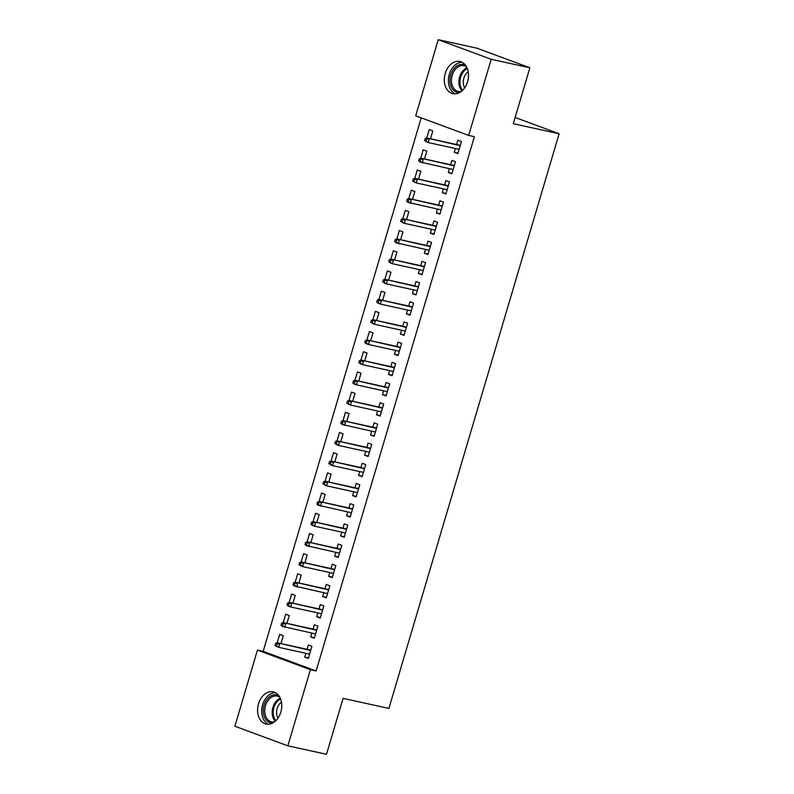 <?xml version="1.0" encoding="UTF-8"?>
<svg xmlns="http://www.w3.org/2000/svg" width="794" height="794" viewBox="0 0 794 794"><rect width="100%" height="100%" fill="white"/><g stroke="black" fill="none" stroke-linecap="round" stroke-linejoin="round"><path stroke-width="1.19" d="M467.577 81.693A16.466 11.85 102.4 0 1 452.888 93.652A16.466 11.85 102.4 0 1 445.245 73.435A16.466 11.85 102.4 0 1 459.944 61.485A16.466 11.85 102.4 0 1 467.577 81.693M280.848 712.089A16.466 11.85 102.4 0 1 266.159 724.039A16.466 11.85 102.4 0 1 258.516 703.821A16.466 11.85 102.4 0 1 273.215 691.872A16.466 11.85 102.4 0 1 280.848 712.089M421.197 117.859L263.161 651.358L257.435 650.097L310.394 669.699L287.845 745.824L234.885 726.222L257.435 650.097M415.699 115.825L438.248 39.7L491.208 59.292L468.659 135.417L415.699 115.825M491.208 59.292L529.866 67.778L476.906 48.176L438.248 39.7M529.866 67.778L513.291 123.705L559.115 133.759L515.137 117.482M559.115 133.759L388.891 708.417L343.077 698.373L326.503 754.3L287.845 745.824M420.502 162.095L423.321 162.969M419.659 161.907L453.146 169.519M420.77 158.155L423.252 149.798L426.825 151.118L424.502 158.969M452.014 173.32L448.292 172.506L451.865 173.826L455.458 161.708L451.875 160.388L450.595 164.695M448.292 172.506L449.414 168.695M408.543 202.48L411.352 203.353M407.699 202.291L441.176 209.894M408.811 198.54L411.292 190.173L414.865 191.503L412.543 199.354M440.055 213.705L436.323 212.881L439.906 214.211L443.489 202.093L439.916 200.773L438.635 205.08M436.323 212.881L437.454 209.08M396.583 242.865L399.392 243.738M395.74 242.676L429.217 250.279M396.851 238.925L399.322 230.558L402.905 231.888L400.573 239.738M428.095 254.09L424.363 253.266L427.946 254.596L431.529 242.478L427.956 241.158L426.676 245.465M424.363 253.266L425.495 249.465M384.614 283.25L387.432 284.123M384.882 279.309L387.363 270.943L390.946 272.273L388.613 280.123M416.125 294.475L412.404 293.651L415.977 294.981L419.569 282.863L415.987 281.542L414.716 285.85M412.404 293.651L413.525 289.85M372.654 323.624L375.463 324.508M372.922 319.694L375.403 311.327L378.976 312.657L376.654 320.508M404.166 334.85L400.434 334.036L404.017 335.366L407.61 323.247L404.027 321.917L402.747 326.235M400.434 334.036L401.566 330.235M360.694 364.009L363.503 364.893M360.962 360.079L363.434 351.712L367.017 353.032L364.694 360.893M392.206 375.234L388.474 374.421L392.057 375.741L395.64 363.632L392.067 362.302L390.787 366.62M388.474 374.421L389.606 370.619M348.735 404.394L351.543 405.277M349.003 400.454L351.474 392.097L355.057 393.417L352.725 401.278M380.247 415.619L376.515 414.805L380.088 416.125L383.681 404.017L380.108 402.687L378.827 407.004M376.515 414.805L377.636 411.004M336.765 444.779L339.584 445.662M337.033 440.839L339.514 432.482L343.097 433.802L340.765 441.663M368.277 456.004L364.555 455.19L368.128 456.51L371.721 444.402L368.138 443.072L366.868 447.379M364.555 455.19L365.677 451.379M324.806 485.164L327.614 486.047M325.074 481.224L327.555 472.867L331.128 474.187L328.805 482.047M356.317 496.389L352.586 495.575L356.169 496.895L359.761 484.777L356.178 483.457L354.898 487.764M352.586 495.575L353.717 491.764M312.846 525.549L315.655 526.422M313.114 521.608L315.585 513.252L319.168 514.572L316.846 522.432M344.358 536.774L340.626 535.96L344.209 537.28L347.792 525.162L344.219 523.841L342.939 528.149M340.626 535.96L341.757 532.149M300.886 565.933L303.695 566.807M301.154 561.993L303.626 553.636L307.209 554.956L304.876 562.807M332.398 577.159L328.666 576.335L332.239 577.665L335.832 565.546L332.249 564.226L330.979 568.534M328.666 576.335L329.788 572.534M288.917 606.318L291.735 607.192M289.185 602.378L291.666 594.011L295.239 595.341L292.917 603.192M320.429 617.543L316.707 616.72L320.28 618.05L323.873 605.931L320.29 604.611L319.019 608.919M316.707 616.72L317.828 612.918M276.957 646.703L279.766 647.576M310.782 650.117L277.195 642.753L279.706 634.396L283.279 635.726L280.957 643.577M308.469 657.928L304.737 657.104L308.32 658.434L311.903 646.316L308.33 644.996L307.05 649.303M304.737 657.104L305.869 653.303M263.161 651.358L316.121 670.95L474.385 136.677L468.659 135.417M314.454 637.731L310.722 636.917L314.305 638.237L317.888 626.129L314.315 624.799L313.034 629.116M310.722 636.917L311.853 633.106M282.942 626.506L285.751 627.389M282.098 626.327L315.575 633.93M283.21 622.565L285.681 614.209L289.264 615.529L286.932 623.389M326.413 597.346L322.682 596.532L326.265 597.852L329.847 585.744L326.274 584.414L324.994 588.731M322.682 596.532L323.813 592.731M294.902 586.121L297.71 587.004M294.058 585.942L327.535 593.545M295.169 582.181L297.651 573.824L301.224 575.144L298.901 583.004M338.373 556.961L334.651 556.147L338.224 557.467L341.817 545.359L338.234 544.029L336.954 548.346M334.651 556.147L335.773 552.346M306.861 545.736L309.68 546.619M306.018 545.557L339.504 553.16M307.129 541.806L309.61 533.439L313.183 534.759L310.861 542.62M350.333 516.586L346.611 515.763L350.184 517.092L353.777 504.974L350.194 503.644L348.923 507.962M346.611 515.763L347.732 511.961M318.831 505.361L321.639 506.235M317.977 505.173L351.464 512.775M319.099 501.421L321.57 493.054L325.153 494.384L322.821 502.235M362.302 476.202L358.57 475.378L362.153 476.708L365.736 464.589L362.163 463.269L360.883 467.577M358.57 475.378L359.702 471.576M330.79 464.976L333.599 465.85M331.058 461.036L333.53 452.669L337.113 453.999L334.78 461.85M374.262 435.817L370.53 434.993L374.113 436.323L377.696 424.204L374.123 422.884L372.843 427.192M370.53 434.993L371.661 431.192M342.75 424.592L345.559 425.465M341.906 424.403L375.393 432.005M343.018 420.651L345.499 412.284L349.072 413.614L346.75 421.465M386.221 395.432L382.5 394.608L386.073 395.938L389.665 383.82L386.083 382.5L384.802 386.807M382.5 394.608L383.621 390.807M354.71 384.207L357.528 385.08M388.534 387.631L354.948 380.257L357.459 371.91L361.032 373.23L358.709 381.08M398.181 355.047L394.459 354.233L398.032 355.553L401.625 343.435L398.042 342.115L396.772 346.422M394.459 354.233L395.581 350.422M366.679 343.822L369.488 344.695M400.494 347.246L366.907 339.872L369.418 331.525L373.001 332.845L370.669 340.695M410.151 314.662L406.419 313.848L410.002 315.168L413.585 303.05L410.012 301.73L408.731 306.037M406.419 313.848L407.55 310.037M378.639 303.437L381.448 304.32M412.463 306.861L378.877 299.487L381.378 291.14L384.961 292.46L382.629 300.321M422.11 274.277L418.378 273.464L421.961 274.784L425.544 262.665L421.971 261.345L420.691 265.653M418.378 273.464L419.51 269.652M390.598 263.052L393.407 263.936M424.423 266.476L390.837 259.112L393.348 250.755L396.921 252.075L394.598 259.936M434.07 233.893L430.348 233.079L433.921 234.399L437.514 222.29L433.931 220.96L432.661 225.278M430.348 233.079L431.47 229.268M402.558 222.667L405.377 223.551M436.382 226.092L402.796 218.727L405.307 210.37L408.88 211.69L406.558 219.551M446.039 193.508L442.308 192.694L445.881 194.014L449.473 181.905L445.891 180.575L444.62 184.893M442.308 192.694L443.429 188.893M414.528 182.283L417.336 183.166M414.796 178.352L417.267 169.985L420.85 171.305L418.517 179.166M457.999 153.123L454.267 152.309L457.85 153.629L461.433 141.521L457.86 140.191L456.58 144.508M454.267 152.309L455.399 148.508M426.487 141.898L429.296 142.781M426.755 137.967L429.226 129.601L432.809 130.931L430.487 138.781M316.121 670.95L310.394 669.699M275.667 643.368L275.071 645.383L276.501 645.909L277.096 643.894L275.667 643.368L277.195 642.753L310.672 650.485M277.096 643.894L279.766 643.706L278.694 647.338L309.6 654.117M276.501 645.909L278.694 647.338L275.071 645.383M316.766 629.93L283.17 622.565L316.657 630.297M283.081 623.707L285.751 623.518L284.679 627.151L282.475 625.722L283.081 623.707L281.642 623.171L281.046 625.196L282.475 625.722M283.17 622.565L281.642 623.171M281.046 625.196L282.098 626.198M322.741 609.732L289.155 602.368L322.632 610.1M289.056 603.509L287.627 602.983L287.031 604.998L288.46 605.534L289.056 603.509L291.735 603.321L290.654 606.953L321.56 613.732M288.46 605.534L290.654 606.953L288.083 606.001L287.031 604.998M289.155 602.368L287.627 602.983M272.908 722.897A14.252 10.253 102.4 0 1 265.365 718.848A14.252 10.253 102.4 0 1 265.801 701.132A14.252 10.253 102.4 0 1 278.863 695.733M279.825 697.261A13.19 9.498 -77.6 0 0 277.235 696.11A13.19 9.498 -77.6 0 0 266.447 703.107A13.19 9.498 -77.6 0 0 266.695 718.262A13.19 9.498 -77.6 0 0 271.578 721.875A13.19 9.498 -77.6 0 0 274.416 721.915M275.359 692.656A16.356 11.771 -77.6 0 0 263.32 702.68A16.356 11.771 -77.6 0 0 264.134 720.337A16.356 11.771 -77.6 0 0 268.441 724.227M277.95 718.183A10.391 7.474 102.4 0 1 281.473 702.134M459.637 92.511A14.252 10.253 102.4 0 1 452.094 88.462A14.252 10.253 102.4 0 1 452.54 70.735A14.252 10.253 102.4 0 1 465.592 65.346M466.554 66.875A13.19 9.498 -77.6 0 0 463.964 65.713A13.19 9.498 -77.6 0 0 453.176 72.711A13.19 9.498 -77.6 0 0 453.424 87.876A13.19 9.498 -77.6 0 0 458.307 91.489A13.19 9.498 -77.6 0 0 461.145 91.518M462.098 62.269A16.356 11.771 -77.6 0 0 450.049 72.294A16.356 11.771 -77.6 0 0 450.863 89.94A16.356 11.771 -77.6 0 0 455.17 93.841M464.689 87.787A10.391 7.474 102.4 0 1 468.202 71.738M328.726 589.545L295.14 582.181L328.617 589.912M295.04 583.322L297.71 583.133L296.638 586.766L294.445 585.337L295.04 583.322L293.611 582.786L293.006 584.811L294.445 585.337M295.14 582.181L293.611 582.786M293.006 584.811L294.058 585.813M334.701 569.358L301.115 561.983L334.602 569.715M301.025 563.125L299.586 562.599L298.991 564.613L300.42 565.149L301.025 563.125L303.695 562.936L302.613 566.579L333.52 573.357M300.42 565.149L302.613 566.579L300.043 565.616L298.991 564.613M301.115 561.983L299.586 562.599M340.686 549.16L307.099 541.796L340.576 549.527M307 542.937L309.68 542.749L308.598 546.381L306.405 544.952L307 542.937L305.571 542.401L304.975 544.426L306.405 544.952M307.099 541.796L305.571 542.401M304.975 544.426L306.018 545.428M346.67 528.973L313.084 521.598L346.561 529.33M312.985 522.74L311.556 522.214L310.95 524.229L312.389 524.765L312.985 522.74L315.655 522.551L314.583 526.194L345.479 532.973M312.389 524.765L314.583 526.194L312.002 525.241L310.95 524.229M313.084 521.598L311.556 522.214M352.645 508.775L319.059 501.411L352.536 509.143M318.96 502.552L321.639 502.364L320.558 505.996L318.364 504.567L318.96 502.552L317.531 502.026L316.935 504.041L318.364 504.567M319.059 501.411L317.531 502.026M316.935 504.041L317.987 505.044M358.63 488.588L325.044 481.214L358.521 488.955M324.945 482.355L323.515 481.829L322.92 483.854L324.349 484.38L324.945 482.355L327.614 482.176L326.542 485.809L357.449 492.588M324.349 484.38L326.542 485.809L322.92 483.854M325.044 481.214L323.515 481.829M364.615 468.391L331.019 461.026L364.506 468.758M330.929 462.168L329.5 461.642L328.895 463.656L330.324 464.182L330.929 462.168L333.599 461.979L332.527 465.612L363.424 472.39M330.324 464.182L332.527 465.612L328.895 463.656M331.019 461.026L329.5 461.642M370.59 448.203L337.003 440.839L370.48 448.57M336.904 441.98L335.475 441.444L334.879 443.469L336.309 443.995L336.904 441.98L339.584 441.792L338.502 445.424L369.409 452.203M336.309 443.995L338.502 445.424L334.879 443.469M337.003 440.839L335.475 441.444M376.574 428.006L342.988 420.641L376.465 428.373M342.889 421.783L345.559 421.594L344.487 425.227L342.293 423.807L342.889 421.783L341.46 421.257L340.864 423.271L342.293 423.807M342.988 420.641L341.46 421.257M340.864 423.271L341.906 424.274M382.549 407.818L348.963 400.454L382.45 408.185M348.874 401.595L347.435 401.059L346.839 403.084L348.268 403.61L348.874 401.595L351.543 401.407L350.462 405.039L381.368 411.818M348.268 403.61L350.462 405.039L346.839 403.084M348.963 400.454L347.435 401.059M353.419 380.872L352.824 382.887L354.253 383.423L354.849 381.398L353.419 380.872L354.948 380.257L388.425 387.988M354.849 381.398L357.528 381.209L356.446 384.852L387.353 391.621M354.253 383.423L356.446 384.852L353.876 383.889L352.824 382.887M394.519 367.433L360.933 360.069L394.41 367.801M360.833 361.21L359.404 360.675L358.799 362.699L360.238 363.225L360.833 361.21L363.503 361.022L362.431 364.654L393.328 371.433M360.238 363.225L362.431 364.654L358.799 362.699M360.933 360.069L359.404 360.675M365.379 340.487L364.783 342.502L366.213 343.038L366.818 341.013L365.379 340.487L366.907 339.872L400.394 347.603M366.818 341.013L369.488 340.825L368.406 344.467L399.313 351.246M366.213 343.038L368.406 344.467L365.836 343.514L364.783 342.502M406.478 327.049L372.892 319.684L406.369 327.416M372.793 320.826L371.364 320.29L370.768 322.314L372.197 322.84L372.793 320.826L375.463 320.637L374.391 324.27L405.297 331.048M372.197 322.84L374.391 324.27L370.768 322.314M372.892 319.684L371.364 320.29M377.349 300.102L376.743 302.117L378.182 302.653L378.778 300.628L377.349 300.102L378.877 299.487L412.354 307.218M378.778 300.628L381.448 300.45L380.376 304.082L411.272 310.861M378.182 302.653L380.376 304.082L377.795 303.129L376.743 302.117M418.438 286.664L384.852 279.299L418.329 287.031M384.753 280.441L383.323 279.915L382.728 281.93L384.157 282.456L384.753 280.441L387.432 280.252L386.35 283.885L417.257 290.664M384.157 282.456L386.35 283.885L382.728 281.93M384.852 279.299L383.323 279.915M389.308 259.717L388.713 261.742L390.142 262.268L390.737 260.253L389.308 259.717L390.837 259.112L424.314 266.844M390.737 260.253L393.407 260.065L392.335 263.697L423.242 270.476M390.142 262.268L392.335 263.697L388.713 261.742M430.408 246.279L396.811 238.915L430.298 246.646M396.722 240.056L399.392 239.867L398.32 243.5L396.117 242.081L396.722 240.056L395.283 239.53L394.687 241.545L396.117 242.081M396.811 238.915L395.283 239.53M394.687 241.545L395.74 242.547M401.268 219.333L400.672 221.357L402.101 221.883L402.697 219.869L401.268 219.333L402.796 218.727L436.273 226.459M402.697 219.869L405.377 219.68L404.295 223.312L435.201 230.091M402.101 221.883L404.295 223.312L400.672 221.357M442.367 205.904L408.781 198.53L442.258 206.261M408.682 199.671L411.352 199.483L410.28 203.115L408.086 201.696L408.682 199.671L407.253 199.145L406.647 201.16L408.086 201.696M408.781 198.53L407.253 199.145M406.647 201.16L407.699 202.162M448.342 185.707L414.756 178.342L448.243 186.074M414.667 179.484L413.227 178.948L412.632 180.972L414.061 181.498L414.667 179.484L417.336 179.295L416.255 182.928L447.161 189.706M414.061 181.498L416.255 182.928L412.632 180.972M414.756 178.342L413.227 178.948M454.327 165.519L420.741 158.145L454.218 165.877M420.641 159.286L423.321 159.098L422.239 162.74L420.046 161.311L420.641 159.286L419.212 158.76L418.617 160.775L420.046 161.311M420.741 158.145L419.212 158.76M418.617 160.775L419.659 161.787M460.312 145.322L426.725 137.958L460.202 145.689M426.626 139.099L425.197 138.563L424.592 140.588L426.031 141.114L426.626 139.099L429.296 138.91L428.224 142.543L459.121 149.322M426.031 141.114L428.224 142.543L424.592 140.588M426.725 137.958L425.197 138.563M275.21 721.27A13.19 9.498 102.4 0 1 274.158 719.9A13.19 9.498 102.4 0 1 280.272 698.184M280.59 698.938A12.764 9.181 -77.6 0 0 275.121 719.751A12.764 9.181 -77.6 0 0 275.816 720.714M461.939 90.873A13.19 9.498 102.4 0 1 460.887 89.514A13.19 9.498 102.4 0 1 467.001 67.788M467.319 68.552A12.764 9.181 -77.6 0 0 461.85 89.365A12.764 9.181 -77.6 0 0 462.545 90.318"/></g></svg>
